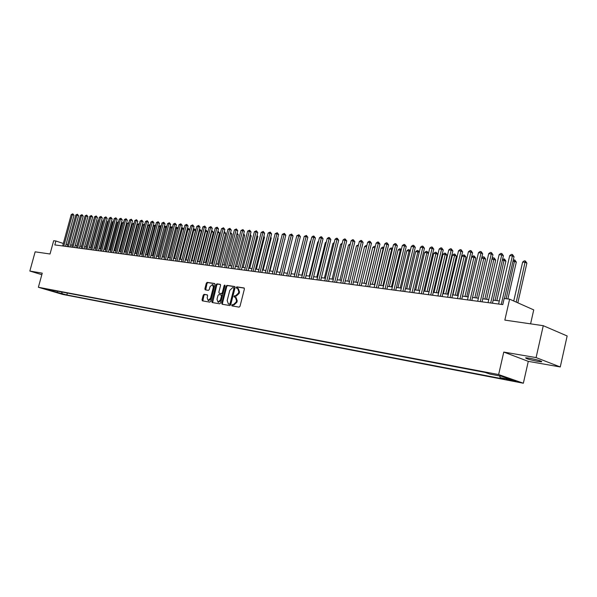 <?xml version="1.0" encoding="UTF-8"?>
<svg xmlns="http://www.w3.org/2000/svg" width="597" height="597" viewBox="0 0 597 597"><rect width="100%" height="100%" fill="white"/><g stroke="black" fill="none" stroke-linecap="round" stroke-linejoin="round"><path stroke-width="0.9" d="M231.726 305.179L232.017 305.933L239.084 307.142L240.001 306.291L244.397 289L244.024 287.948L236.882 286.866L236.248 287.463L236.509 288.194L237.613 288.373L238.8 291.717L238.434 293.149L235.531 295.866L234.621 295.724L233.987 296.313L234.255 297.052L235.33 297.231L236.539 300.612L236.173 302.045L233.27 304.746L232.36 304.589L231.726 305.179M235.517 297.291L236.039 297.47L237.24 300.843L236.875 302.276L233.972 304.977L233.061 304.828L232.502 306.015M244.277 288.12L237.584 287.112L237.002 288.269M237.807 288.441L238.315 288.612L239.509 291.955L239.143 293.388L236.233 296.105L235.322 295.963L234.755 297.134M537.807 361.401L541.598 361.819C541.8 361.073 537.733 359.857 529.39 358.17L525.666 357.767C525.487 358.513 529.539 359.73 537.807 361.401M64.61 294.627L60.036 293.343L64.61 294.627M204.092 294.336L203.234 295.157L202.025 299.828L202.376 300.851L209.793 302.127L210.666 301.298L214.987 284.523L214.592 283.5L207.181 282.374L206.316 283.202L204.868 288.829L205.211 289.843L208.405 290.358L209.271 289.53L209.995 286.724L212.435 284.53L213.36 287.247L210.525 298.284L208.099 300.47L207.159 297.716L207.629 295.881L207.286 294.858L204.092 294.336L204.793 294.567L203.935 295.388L202.853 300.933M536.091 357.596L503.764 352.066L528.285 361.364L560.262 366.961L536.091 357.596L543.263 325.693L504.831 320.104L509.614 299.172L504.189 298.478L502.786 304.597L54.827 244.919L55.894 241.001L53.67 240.718L50.029 253.994L35.148 251.83L29.85 271.045L41.827 274.695M503.764 352.066L498.637 374.565L38.38 287.269L42.245 273.165L29.85 271.045M221.726 303.179L222.129 304.239L229.83 305.552L230.726 304.716L235.099 287.582L234.733 286.545L226.964 285.366L226.069 286.209L221.726 303.179L222.427 303.41L222.562 304.313M219.711 303.821L212.129 302.522L211.778 301.485L216.092 284.694L216.972 283.859L220.241 284.351L220.591 285.373L218.838 292.217L219.196 293.246L221.39 293.597L222.278 292.761L224.106 285.62L224.763 285.038L225.009 285.754L220.591 302.985L219.711 303.821M543.263 325.693L567.15 335.969L560.262 366.961M510.159 379.782L506.107 379.088L515.95 381.453L510.159 379.782M498.637 374.565L523.353 383.229L62.678 294.418L38.38 287.269M67.349 293.045L66.834 294.963L504.756 379.244L500.129 377.64L499.674 375.953M66.834 294.963L47.387 289.739L52.26 290.664L47.596 289.291L485.13 372.431L489.913 374.088L501.719 376.341L511.89 379.901L500.129 377.64M530.584 323.85L533.733 309.895L509.614 299.172M528.285 361.364L523.353 383.229M63.334 243.486L55.894 241.001M499.308 300.948L493.167 300.149M488.771 299.575L482.764 298.784M478.406 298.216L472.54 297.448M468.212 296.888L462.474 296.134M458.183 295.575L452.578 294.843M448.325 294.284L442.84 293.567M438.623 293.015L433.258 292.321M429.071 291.769L423.833 291.082M419.684 290.545L414.549 289.873M410.438 289.336L405.415 288.679M401.333 288.142L396.423 287.5M392.371 286.978L387.572 286.344M383.55 285.821L378.849 285.209M374.864 284.687L370.267 284.082M366.312 283.568L361.812 282.978M357.887 282.471L353.484 281.896M349.588 281.381L345.275 280.821M341.409 280.314L337.193 279.762M333.357 279.262L329.223 278.724M325.417 278.224L321.373 277.695M317.597 277.202L313.641 276.687M309.888 276.195L306.015 275.687M302.291 275.202L298.493 274.71M294.799 274.224L291.082 273.739M287.418 273.262L283.776 272.784M280.135 272.307L276.568 271.844M272.956 271.366L269.463 270.911M265.874 270.441L262.456 270.001M258.889 269.531L255.546 269.09M252.009 268.635L248.725 268.202M245.21 267.747L242.001 267.322M238.509 266.866L235.36 266.456M231.897 266.001L228.808 265.598M225.367 265.15L222.345 264.755M218.927 264.307L215.972 263.919M212.577 263.478L209.674 263.098M206.301 262.658L203.465 262.284M200.114 261.852L197.331 261.486M194.003 261.053L191.271 260.695M187.965 260.262L185.294 259.911M182.01 259.486L179.391 259.143M176.13 258.717L173.563 258.382M170.317 257.956L167.809 257.628M164.585 257.21L162.123 256.889M158.921 256.464L156.504 256.15M153.325 255.732L150.959 255.426M147.795 255.016L145.481 254.71M142.34 254.3L140.064 254.001M136.944 253.598L134.721 253.307M131.616 252.897L129.437 252.613M126.348 252.21L124.213 251.934M121.146 251.531L119.057 251.255M116.005 250.859L113.952 250.591M110.923 250.195L108.915 249.934M105.9 249.539L103.93 249.285M100.938 248.889L99.005 248.636M96.035 248.248L94.139 248.001M91.184 247.613L89.326 247.374M86.386 246.986L84.573 246.748M81.647 246.367L79.864 246.136M76.961 245.755L75.215 245.531M72.327 245.151L70.618 244.927M67.737 244.554L66.066 244.33M52.26 290.664L52.827 290.284M61.513 291.933L62.275 293.62M57.379 292.679L57.379 291.149M234.987 286.717L227.666 285.612L226.77 286.448L222.427 303.41M229.442 304.097L230.076 303.507L233.912 288.485L233.651 287.761L232.666 287.605L229.793 290.314L227.181 300.545L228.367 303.91L230.151 304.328L230.778 303.739L230.076 303.507M233.725 287.791L234.614 288.732L230.778 303.739M228.912 304.089L228.494 303.933M230.151 304.328L229.196 304.171M220.487 284.523L217.666 284.097L216.793 284.933L212.607 302.604M219.808 293.44L222.091 293.836L222.98 293L224.808 285.859L224.106 285.62M225.039 285.433L224.808 285.859M217.017 299.313L217.98 302.097L220.45 299.888L221.457 295.963L221.091 294.925L218.898 294.567L218.017 295.403L217.017 299.313M218.554 302.283L221.151 300.119L220.45 299.888M221.188 294.963L222.159 296.194L221.151 300.119M207.51 295.015L204.793 294.567M208.674 300.657L211.226 298.515L210.525 298.284M212.577 284.575L213.136 284.769L214.062 287.485L211.226 298.515M214.883 283.672L207.875 282.612L207.017 283.441L205.674 289.918M517.838 302.828L526.882 263.113L525.293 262.322L522.636 262.061L513.748 301.007M516.226 302.112L525.323 260.949L526.882 263.113M522.636 262.061L524.256 260.844L525.323 260.949M504.443 298.507L514.017 256.71L512.383 255.889L501.264 304.395M509.704 255.643L511.353 254.404L512.427 254.501L512.383 255.889L509.704 255.643L498.599 304.037M512.427 254.501L514.017 256.71M507.883 298.948L516.315 262.076L513.002 261.12M506.152 298.731L514.763 259.926L516.315 262.076M513.219 260.202L514.763 259.926M496.831 300.627L505.92 261.053L502.39 260.083M495.1 300.395L504.375 258.919L505.92 261.053M502.54 259.426L504.375 258.919M486.645 299.291L495.704 260.046L491.95 259.061M484.906 299.067L494.159 257.934L495.704 260.046M492.04 258.665L493.152 257.837L494.159 257.934M476.622 297.985L485.645 259.061L481.682 258.061M474.876 297.754L484.115 256.964L485.645 259.061M481.712 257.911L483.115 256.867L484.115 256.964M492.465 303.224L503.398 255.71L501.749 254.897L490.682 302.985M499.122 254.65L500.756 253.427L501.808 253.524L501.749 254.897L499.122 254.65L488.062 302.634M501.808 253.524L503.398 255.71M482.063 301.836L492.95 254.725L491.301 253.919L480.272 301.597M488.719 253.673L490.338 252.464L491.376 252.553L491.301 253.919L488.719 253.673L477.697 301.254M491.376 252.553L492.95 254.725M471.831 300.478L482.682 253.755L481.025 252.956L470.04 300.231M478.481 252.718L480.092 251.509L481.107 251.606L481.025 252.956L478.481 252.718L467.511 299.895M481.107 251.606L482.682 253.755M461.779 299.134L472.578 252.807L470.914 252.009L459.974 298.896M468.414 251.777L470.018 250.576L471.018 250.673L470.914 252.009L468.414 251.777L457.489 298.56M471.018 250.673L472.578 252.807M466.764 296.694L475.749 258.091L474.13 257.322L471.675 257.083L462.571 296.149M465.011 296.47L474.219 256.009L475.749 258.091M471.675 257.083L473.242 255.912L474.219 256.009M451.884 297.813L462.638 251.867L460.974 251.076L450.078 297.575M458.511 250.844L460.1 249.658L461.085 249.755L460.974 251.076L458.511 250.844L447.631 297.246M461.085 249.755L462.638 251.867M457.056 295.425L466.003 257.128L464.384 256.367L461.974 256.128L452.899 294.881M455.302 295.202L464.488 255.068L466.003 257.128M461.974 256.128L463.526 254.971L464.488 255.068M442.146 296.515L452.862 250.949L451.19 250.158L440.34 296.276M448.765 249.934L450.339 248.755L451.31 248.845L451.19 250.158L448.765 249.934L437.929 295.955M451.31 248.845L452.862 250.949M447.504 294.179L456.421 256.188L454.795 255.426L452.422 255.195L443.384 293.642M445.75 293.948L454.907 254.135L456.421 256.188M452.422 255.195L453.959 254.046L454.907 254.135M432.571 295.239L443.235 250.039L441.564 249.262L430.758 295M439.176 249.039L440.743 247.867L441.698 247.956L441.564 249.262L439.176 249.039L428.385 294.687M441.698 247.956L443.235 250.039M438.108 292.948L446.981 255.262L445.355 254.509L443.019 254.277L434.019 292.418M436.347 292.724L445.481 253.225L446.981 255.262M443.019 254.277L444.549 253.135L445.481 253.225M423.139 293.985L433.765 249.15L432.086 248.374L421.325 293.746M429.743 248.151L431.295 246.994L432.235 247.083L432.086 248.374L429.743 248.151L418.997 293.433M432.235 247.083L433.765 249.15M428.855 291.739L437.698 254.352L436.056 253.598L433.758 253.374L424.795 291.209M427.086 291.508L436.198 252.33L437.698 254.352M433.758 253.374L435.28 252.24L436.198 252.33M417.975 290.321L426.907 252.703L424.646 252.486L415.713 290.023M428.489 253.427L426.907 252.703L427.056 251.449L428.504 253.367M424.646 252.486L426.154 251.359L427.056 251.449M408.997 289.149L417.9 251.822L415.669 251.606L406.773 288.858M419.228 252.427L417.9 251.822L418.057 250.576L419.31 252.091M415.669 251.606L417.161 250.486L418.057 250.576M400.162 287.993L409.027 250.956L406.826 250.74L397.975 287.709M410.109 251.441L409.027 250.956L409.191 249.718L410.258 250.844M406.826 250.74L408.311 249.636L409.191 249.718M391.453 286.858L400.281 250.098L398.117 249.889L389.304 286.575M401.139 250.479L400.281 250.098L400.46 248.874L401.341 249.621M398.117 249.889L399.594 248.792L400.46 248.874M382.886 285.732L391.677 249.262L389.542 249.053L380.759 285.456M392.296 249.539L391.677 249.262L391.863 248.046L392.565 248.427M389.542 249.053L391.005 247.964L391.863 248.046M374.438 284.627L383.192 248.434L381.095 248.225L372.349 284.359M383.595 248.606L383.386 247.225L383.878 247.442M381.095 248.225L382.55 247.143L383.386 247.225M366.118 283.545L374.834 247.613L372.767 247.412L364.058 283.276M375.02 247.695L375.304 246.531M372.767 247.412L374.215 246.337L375.043 246.419M366.573 246.807L364.566 246.613L355.887 282.209M364.566 246.613L365.998 245.546L366.856 245.643M366.812 245.621L366.692 246.33M358.237 245.994L356.476 245.822L347.835 281.157M356.476 245.822L358.521 244.822M350.029 245.188L348.506 245.039L339.902 280.12M348.506 245.039L350.312 244.024M341.932 244.397L340.656 244.27L332.081 279.097M340.656 244.27L342.215 243.248M413.863 292.754L424.445 248.27L422.766 247.501L412.049 292.508M420.452 247.285L421.997 246.136L422.922 246.218L422.766 247.501L420.452 247.285L409.751 292.202M422.922 246.218L424.445 248.27M404.736 291.537L415.273 247.404L413.587 246.643L402.915 291.291M411.311 246.427L412.84 245.285L413.751 245.374L413.587 246.643L411.311 246.427L400.654 290.993M413.751 245.374L415.273 247.404M395.744 290.336L406.236 246.554L404.55 245.792L393.923 290.097M402.311 245.583L403.833 244.457L404.729 244.539L404.55 245.792L402.311 245.583L391.699 289.799M404.729 244.539L406.236 246.554M386.893 289.157L397.341 245.718L395.654 244.957L385.072 288.911M393.453 244.755L394.96 243.628L395.841 243.71L395.654 244.957L393.453 244.755L382.878 288.62M395.841 243.71L397.341 245.718M378.177 287.993L388.587 244.897L386.893 244.143L376.356 287.754M384.722 243.934L386.222 242.822L387.087 242.904L386.893 244.143L384.722 243.934L374.192 287.463M387.087 242.904L388.587 244.897M369.595 286.851L379.961 244.083L378.267 243.33L367.767 286.612M376.125 243.128L377.617 242.024L378.468 242.106L378.267 243.33L376.125 243.128L365.64 286.329M378.468 242.106L379.961 244.083M361.14 285.724L371.461 243.285L369.767 242.539L359.312 285.485M367.662 242.337L369.14 241.24L369.976 241.322L369.767 242.539L367.662 242.337L357.222 285.202M369.976 241.322L371.461 243.285M352.82 284.62L363.095 242.494L361.394 241.755L350.984 284.373M359.319 241.554L360.789 240.472L361.618 240.546L361.394 241.755L359.319 241.554L348.924 284.097M361.618 240.546L363.095 242.494M344.611 283.523L354.849 241.718L353.148 240.979L342.782 283.284M351.103 240.785L352.558 239.71L353.379 239.785L353.148 240.979L351.103 240.785L340.753 283.008M353.379 239.785L354.849 241.718M336.536 282.448L346.723 240.949L345.021 240.218L334.701 282.202M343.006 240.031L344.454 238.957L345.26 239.031L345.021 240.218L343.006 240.031L332.701 281.941M345.26 239.031L346.723 240.949M328.566 281.388L338.715 240.195L337.014 239.472L326.738 281.142M335.029 239.285L336.469 238.218L337.26 238.293L337.014 239.472L335.029 239.285L324.768 280.881M337.26 238.293L338.715 240.195M320.723 280.344L330.828 239.457L329.126 238.733L318.888 280.097M327.171 238.546L328.596 237.487L329.38 237.561L329.126 238.733L327.171 238.546L316.947 279.836M329.38 237.561L330.828 239.457M333.962 243.621L332.91 243.516L324.372 278.09M332.91 243.516L334.223 242.539M326.104 242.852L325.275 242.77L316.776 277.098M325.275 242.77L326.313 242.001M318.358 242.091L317.746 242.031L309.283 276.12M317.746 242.031L318.514 241.472M310.724 241.345L310.328 241.307L301.895 275.15M310.328 241.307L310.828 240.942M312.985 279.314L323.052 238.725L321.35 238.002L311.156 279.068M319.417 237.822L320.835 236.77L321.611 236.845L321.35 238.002L319.417 237.822L309.239 278.814M321.611 236.845L323.052 238.725M305.365 278.299L315.388 238.002L313.679 237.285L303.53 278.053M311.783 237.106L313.186 236.061L313.947 236.136L313.679 237.285L311.783 237.106L301.642 277.799M313.947 236.136L315.388 238.002M297.851 277.292L307.828 237.285L306.127 236.576L296.022 277.053M304.254 236.397L306.395 235.434L306.127 236.576L304.254 236.397L294.157 276.799M306.395 235.434L307.828 237.285M290.44 276.307L300.381 236.584L298.672 235.875L288.612 276.06M296.828 235.703L298.955 234.748L298.672 235.875L296.828 235.703L286.776 275.821M298.955 234.748L300.381 236.584M303.201 240.613L294.612 274.202M283.135 275.336L293.03 235.897L291.329 235.188L281.306 275.09M289.508 235.017L291.612 234.069L291.329 235.188L289.508 235.017L279.5 274.851M291.612 234.069L293.03 235.897M275.933 274.374L285.791 235.211L284.082 234.509L274.105 274.127M282.284 234.345L284.373 233.397L284.082 234.509L282.284 234.345L272.322 273.896M284.373 233.397L285.791 235.211M283.881 272.799L292 240.001M268.829 273.426L278.642 234.539L276.941 233.845L267.001 273.187M275.165 233.673L277.239 232.733L276.941 233.845L275.165 233.673L265.24 272.948M277.239 232.733L278.642 234.539M276.866 271.881L284.776 239.24M284.851 238.934L285.045 239.352M261.822 272.493L271.598 233.875L269.896 233.181L260.001 272.254M268.143 233.017L270.195 232.084L269.896 233.181L268.143 233.017L258.262 272.023M270.195 232.084L271.598 233.875M269.941 270.978L278.09 238.666L277.65 238.487M277.777 237.994L278.09 238.666M254.912 271.575L264.65 233.218L262.941 232.531L253.091 271.329M261.217 232.367L263.255 231.442L262.941 232.531L261.217 232.367L251.374 271.105M263.255 231.442L264.65 233.218M263.113 270.083L271.232 237.994L270.62 237.748M270.792 237.069L271.232 237.994M248.098 270.665L257.792 232.576L256.083 231.89L246.277 270.426M254.389 231.733L256.404 230.808L256.083 231.89L254.389 231.733L244.583 270.195M256.404 230.808L257.792 232.576M256.374 269.202L264.456 237.33L263.68 237.016M263.904 236.151L264.456 237.33M241.375 269.769L251.024 231.942L249.322 231.255L239.554 269.531M247.643 231.099L249.643 230.181L249.322 231.255L247.643 231.099L237.882 269.307M249.643 230.181L251.024 231.942M249.725 268.337L257.777 236.673L256.844 236.3M257.106 235.255L257.777 236.673M234.74 268.889L244.352 231.308L242.651 230.629L232.92 268.643M240.994 230.472L242.979 229.561L242.651 230.629L240.994 230.472L231.278 268.426M242.979 229.561L244.352 231.308M243.166 267.478L251.18 236.024L250.091 235.591M250.367 234.524L251.18 236.024M228.196 268.016L237.763 230.688L236.061 230.017L226.375 267.769M234.427 229.86L236.397 228.957L236.061 230.017L234.427 229.86L224.748 267.553M236.397 228.957L237.763 230.688M236.688 266.628L244.673 235.382L243.434 234.897M243.703 233.83L244.673 235.382M221.733 267.15L231.263 230.076L229.561 229.405L219.912 266.911M227.957 229.255L229.905 228.352L229.561 229.405L227.957 229.255L218.315 266.695M229.905 228.352L231.263 230.076M230.293 265.792L238.248 234.755L236.86 234.211M237.136 233.151L238.248 234.755M215.36 266.307L224.845 229.472L223.151 228.8L213.539 266.061M221.562 228.658L223.494 227.763L223.151 228.8L221.562 228.658L211.965 265.852M223.494 227.763L224.845 229.472M223.979 264.971L231.905 234.128L230.375 233.531M230.643 232.479L231.905 234.128M209.062 265.464L218.517 228.875L216.823 228.211L207.249 265.225M215.248 228.061L217.166 227.173L216.823 228.211L215.248 228.061L205.689 265.016M217.166 227.173L218.517 228.875M217.756 264.158L225.644 233.517L223.987 232.867L215.987 263.926M224.241 231.837L224.979 232.106L225.644 233.517M224.323 231.845L223.987 232.867M202.853 264.635L212.263 228.285L210.569 227.629L201.04 264.396M209.025 227.479L210.92 226.599L210.569 227.629L209.025 227.479L199.502 264.195M210.92 226.599L212.263 228.285M211.599 263.352L219.457 232.905L217.644 232.248M209.838 263.12L217.808 232.263L218.144 231.248L219.457 232.905M196.719 263.822L206.099 227.703L204.405 227.047L194.913 263.583M202.876 226.905L204.756 226.024L204.405 227.047L202.876 226.905L193.398 263.381M204.756 226.024L206.099 227.703M205.525 262.561L213.353 232.308L211.398 231.636M203.764 262.329L211.704 231.666L212.047 230.658L213.353 232.308M211.659 230.621L212.047 230.658M190.667 263.016L200.002 227.136L198.316 226.479L188.861 262.777M196.801 226.338L198.674 225.465L198.316 226.479L196.801 226.338L187.361 262.576M198.674 225.465L200.002 227.136M199.532 261.777L207.331 231.718L205.234 231.039M197.771 261.546L205.674 231.076L206.025 230.076L207.331 231.718M205.495 230.032L206.025 230.076M184.697 262.217L193.988 226.569L192.301 225.912L182.891 261.979M190.809 225.778L192.667 224.905L192.301 225.912L190.809 225.778L181.406 261.784M192.667 224.905L193.988 226.569M193.607 261.001L201.376 231.129L199.144 230.442M191.853 260.77L199.726 230.494L200.077 229.502L201.376 231.129M199.383 229.517L200.077 229.502M178.794 261.434L188.055 226.009L186.368 225.36L176.996 261.195M184.891 225.218L186.734 224.36L186.368 225.36L184.891 225.218L175.533 261.001M186.734 224.36L188.055 226.009M187.756 260.232L195.495 230.554L193.137 229.852M186.003 260.008L193.846 229.92L194.197 228.935L194.861 229.188L195.495 230.554M193.331 229.084L194.197 228.935M172.966 260.658L182.189 225.457L180.503 224.808L171.167 260.419M179.048 224.673L180.876 223.815L180.503 224.808L179.048 224.673L169.727 260.225M180.876 223.815L182.189 225.457M181.981 259.479L189.689 229.979L187.197 229.27M180.227 259.255L188.04 229.352L188.398 228.375L189.689 229.979M187.361 228.658L188.398 228.375M167.212 259.889L176.399 224.912L174.712 224.271L165.421 259.65M173.279 224.136L175.085 223.278L174.712 224.271L173.279 224.136L163.988 259.464M175.085 223.278L176.399 224.912M174.525 258.508L182.309 228.793L181.339 228.703M183.809 229.367L182.309 228.793L182.667 227.823L183.846 229.203M181.458 228.233L182.667 227.823M161.533 259.135L170.675 224.368L168.996 223.733L159.735 258.897M167.578 223.599L169.369 222.756L168.996 223.733L167.578 223.599L158.332 258.71M169.369 222.756L170.675 224.368M168.891 257.77L176.637 228.241L175.548 228.136M177.981 228.748L176.637 228.241L177.003 227.27L178.07 228.405M175.637 227.808L177.003 227.27M155.914 258.382L165.026 223.838L163.347 223.203L154.13 258.15M161.944 223.069L163.727 222.233L163.347 223.203L161.944 223.069L152.735 257.964M163.727 222.233L165.026 223.838M163.324 257.046L171.04 227.696L169.832 227.576M172.227 228.136L171.04 227.696L171.406 226.733L172.361 227.621M169.884 227.39L171.406 226.733M150.369 257.643L159.444 223.315L157.772 222.681L148.586 257.411M156.384 222.554L158.153 221.711L157.772 222.681L156.384 222.554L147.213 257.225M158.153 221.711L159.444 223.315M157.824 256.322L165.511 227.151L164.182 227.024M166.541 227.539L165.511 227.151L165.884 226.196L166.72 226.845M164.197 226.979L165.884 226.196M144.899 256.919L153.929 222.793L152.257 222.166L143.116 256.68M150.892 222.039L152.645 221.203L152.257 222.166L150.892 222.039L141.758 256.501M152.645 221.203L153.929 222.793M152.392 255.613L160.048 226.621L158.69 226.487L151.041 255.441M160.921 226.95L160.048 226.621L160.421 225.673L161.153 226.084M158.69 226.487L160.421 225.673M139.482 256.195L148.481 222.278L146.81 221.651L137.706 255.956M145.459 221.524L147.205 220.703L146.81 221.651L145.459 221.524L136.362 255.777M147.205 220.703L148.481 222.278M147.026 254.912L154.653 226.091L153.31 225.957L145.69 254.74M155.377 226.36L154.653 226.091L155.026 225.151L155.638 225.375M153.31 225.957L155.026 225.151M134.138 255.486L143.101 221.771L141.437 221.151L132.362 255.247M140.101 221.024L141.825 220.203L141.437 221.151L140.101 221.024L131.034 255.068M141.825 220.203L143.101 221.771M141.72 254.218L149.317 225.569L147.989 225.442L140.399 254.046M149.899 225.785L149.317 225.569L149.69 224.636L150.153 224.808M147.989 225.442L149.69 224.636M128.855 254.777L137.78 221.271L136.116 220.651L127.086 254.546M134.803 220.532L136.512 219.711L136.116 220.651L134.803 220.532L125.773 254.367M136.512 219.711L137.78 221.271M136.474 253.531L144.041 225.054L142.735 224.927L135.176 253.367M144.481 225.218L144.041 225.054L144.743 224.241M142.735 224.927L144.422 224.121M123.639 254.083L132.527 220.778L130.862 220.159L121.87 253.852M129.564 220.039L131.265 219.226L130.862 220.159L129.564 220.039L120.572 253.673M131.265 219.226L132.527 220.778M131.295 252.859L138.832 224.547L137.534 224.42L130.004 252.688M139.131 224.659L139.392 223.688M137.534 224.42L139.213 223.621M118.482 253.397L127.333 220.286L125.676 219.674L116.713 253.165M124.385 219.554L126.071 218.748L125.676 219.674L124.385 219.554L115.437 252.994M126.071 218.748L127.333 220.286M126.168 252.188L133.676 224.039L132.4 223.92L124.9 252.024M133.847 224.106L134.101 223.136M132.4 223.92L134.064 223.121M113.385 252.718L122.206 219.808L120.542 219.196L111.617 252.486M119.273 219.077L120.945 218.271L120.542 219.196L119.273 219.077L110.355 252.315M120.945 218.271L122.206 219.808M121.109 251.524L128.586 223.547L127.325 223.42L119.855 251.359M127.325 223.42L128.87 222.621M108.348 252.046L117.131 219.33L115.475 218.718L106.587 251.815M114.214 218.599L115.878 217.801L115.475 218.718L114.214 218.599L105.333 251.643M115.878 217.801L117.131 219.33M123.452 223.039L122.303 222.927L114.863 250.71M122.303 222.927L123.698 222.121M103.363 251.382L112.117 218.853L110.46 218.248L101.609 251.15M109.221 218.136L110.87 217.338L110.46 218.248L109.221 218.136L100.371 250.986M110.87 217.338L112.117 218.853M118.34 222.539L117.34 222.442L109.93 250.068M117.34 222.442L118.587 221.629M98.445 250.725L107.161 218.39L105.512 217.786L96.692 250.494M104.281 217.674L105.915 216.883L105.512 217.786L104.281 217.674L95.468 250.33M105.915 216.883L107.161 218.39M113.288 222.047L112.437 221.965L105.05 249.427M112.437 221.965L113.527 221.166M93.58 250.083L102.259 217.927L100.609 217.33L91.826 249.845M99.393 217.211L101.027 216.427L100.609 217.33L99.393 217.211L90.625 249.688M101.027 216.427L102.259 217.927M108.296 221.562L107.587 221.487L100.229 248.8M107.587 221.487L108.497 220.83M88.766 249.442L97.415 217.472L95.774 216.875L87.02 249.203M94.572 216.763L96.184 215.98L95.774 216.875L94.572 216.763L85.826 249.046M96.184 215.98L97.415 217.472M103.363 221.077L102.788 221.024L95.46 248.173M102.788 221.024L103.52 220.487M84.013 248.807L92.625 217.017L90.983 216.427L82.267 248.576M89.796 216.315L91.401 215.539L90.983 216.427L89.796 216.315L81.088 248.419M91.401 215.539L92.625 217.017M98.483 220.599L98.042 220.562L90.744 247.561M98.042 220.562L98.602 220.151M79.311 248.18L87.886 216.577L86.252 215.98L77.573 247.949M85.08 215.875L86.669 215.099L86.252 215.98L85.08 215.875L76.409 247.792M86.669 215.099L87.886 216.577M93.654 220.129L86.087 246.949M93.356 220.099L93.744 219.815M74.662 247.561L83.207 216.129L81.573 215.547L72.924 247.33M80.408 215.435L81.99 214.666L81.573 215.547L80.408 215.435L71.774 247.173M81.99 214.666L83.207 216.129M88.886 219.666L81.476 246.345M70.065 246.949L78.573 215.696L76.946 215.107L68.334 246.718M75.797 215.002L77.364 214.233L76.946 215.107L75.797 215.002L67.192 246.561M77.364 214.233L78.573 215.696M84.17 219.203L76.909 245.748M65.521 246.345L73.991 215.263L72.364 214.681L63.789 246.113M71.23 214.577L72.789 213.816L72.364 214.681L71.23 214.577L62.663 245.964M72.789 213.816L73.991 215.263M514.323 380.767L514.226 381.207M512.002 380.177L511.875 380.752M233.972 304.977L233.27 304.746M236.875 302.276L236.173 302.045M237.24 300.843L236.539 300.612M235.322 295.963L234.621 295.724M236.233 296.105L235.531 295.866M239.143 293.388L238.434 293.149M239.509 291.955L238.8 291.717M237.584 287.112L236.882 286.866M233.061 304.828L232.36 304.589M226.77 286.448L226.069 286.209M227.666 285.612L226.964 285.366M234.614 288.732L233.912 288.485M212.48 301.716L211.778 301.485M216.793 284.933L216.092 284.694M217.666 284.097L216.972 283.859M219.942 293.485L219.241 293.254M222.091 293.836L221.39 293.597M222.98 293L222.278 292.761M222.159 296.194L221.457 295.963M214.062 287.485L213.36 287.247M205.562 289.067L204.868 288.829M207.017 283.441L206.316 283.202M207.875 282.612L207.181 282.374M202.726 300.052L202.025 299.828M203.935 295.388L203.234 295.157M541.688 361.431L541.598 361.819M234.352 288L233.696 287.776M229.076 304.142L228.367 303.91M219.897 293.478L219.196 293.246M218.689 302.328L217.98 302.097M221.793 295.157L221.144 294.94M208.801 300.694L208.099 300.47"/></g></svg>
